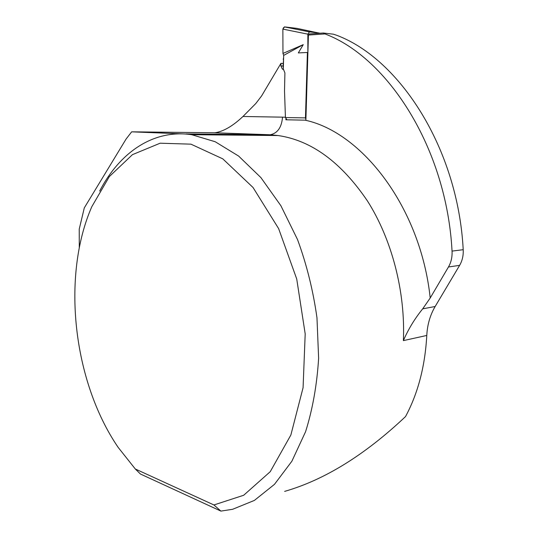 <?xml version="1.0" encoding="UTF-8"?>
<svg xmlns="http://www.w3.org/2000/svg" width="538" height="538" viewBox="0 0 538 538"><rect width="100%" height="100%" fill="white"/><g stroke="black" fill="none" stroke-linecap="round" stroke-linejoin="round"><path stroke-width="0.81" d="M283.613 57.687L283.358 67.438M319.767 33.248L296.996 28.38L284.461 26.9L282.86 29.106L282.961 53.43L283.674 55.387L283.318 68.965L284.905 72.926L284.515 90.976L285.436 117.546L305.463 117.889L307.406 52.475L298.308 52.926L303.257 44.647L283.674 55.387M286.949 119.813L285.436 117.546M319.216 33.026L309.471 31.897L307.864 34.156L282.86 29.106M284.501 26.907L309.511 31.903M296.996 28.38L288.133 27.33C285.954 27.122 282.927 26.006 282.867 30.115L282.961 53.43L303.257 44.647M307.406 52.475L307.864 52.489L307.864 34.156M305.463 117.889L305.9 119.564M309.236 33.968L323.264 33.006L324.999 33.928L308.415 35.044L309.236 33.968M285.907 119.086L285.873 119.792L305.086 120.169C362.155 132.254 420.682 207.675 430.205 298.005L448.463 266.976C451.16 262.288 452.35 256.996 452.041 251.098L463.205 249.693C457.966 148.717 399.828 58.938 336.667 35.273L333.378 34.183L323.264 33.006M430.205 298.005L422.68 308.852L435.155 306.499C430.131 315.073 427.34 324.73 426.782 335.456L403.372 340.615C408.295 329.269 414.731 318.678 422.68 308.852M305.086 120.169L305.887 120.182L308.415 35.044M452.041 251.098C446.668 148.75 388.221 57.774 324.999 33.928M182.389 133.868L131.669 131.83L214.924 132.778C223.465 131.494 232.806 126.067 242.961 116.484L255.758 103.578L261.616 95.905L280.95 63.343L280.883 65.912L282.342 69.039L283.425 69.577M463.205 249.693C463.507 255.51 462.31 260.735 459.62 265.362L435.155 306.499M284.642 491.382C324.596 479.876 364.892 454.94 405.531 416.567C417.979 393.386 425.067 366.351 426.782 335.456M280.95 63.343L283.136 63.518M79.288 247.722L79.234 229.107L84.298 207.87L126.1 139.026L131.669 131.83M99.658 191.077C119.416 152.927 153 128.959 191.689 134.695L215.193 141.736L238.603 156.054L260.876 177.567L280.89 205.731L297.521 239.538C306.66 264.414 313.143 290.486 316.969 317.756L318.624 358.234C316.996 384.677 312.652 409.162 305.584 431.691L291.878 461.221L274.481 484.335L254.393 500.414L232.631 509.284L220.903 511.1L213.929 504.96L135.3 468.995L140.452 474.032L220.903 511.1M213.929 504.96L243.68 495.263L270.231 471.698L290.863 435.013L303.082 387.676L305.194 333.89L296.727 279L278.63 228.61L253.035 187.486L222.813 158.865L190.956 144.164L160.136 143.202L132.449 154.648L109.375 176.538L91.837 206.639C61.393 275.907 72.886 381.092 118.145 447.367L135.3 468.995M283.566 59.375L283.069 66.066L280.883 65.912M403.372 340.615C405.531 291.603 391.778 239.242 367.441 200.95C341.166 162.2 311.394 140.398 278.126 135.542L270.237 134.769C277.541 133.283 281.643 127.412 282.531 117.156L285.422 117.25M242.961 116.484L282.531 117.156M214.117 132.799L269.457 134.796L185.946 133.922M459.62 265.362L448.463 266.976M283.318 69.113L282.342 69.039M309.471 31.897L284.461 26.9M283.613 57.64L283.244 59.436M283.069 66.066L283.344 67.909M191.689 134.695L278.126 135.542L270.237 134.769L214.924 132.778"/></g></svg>
